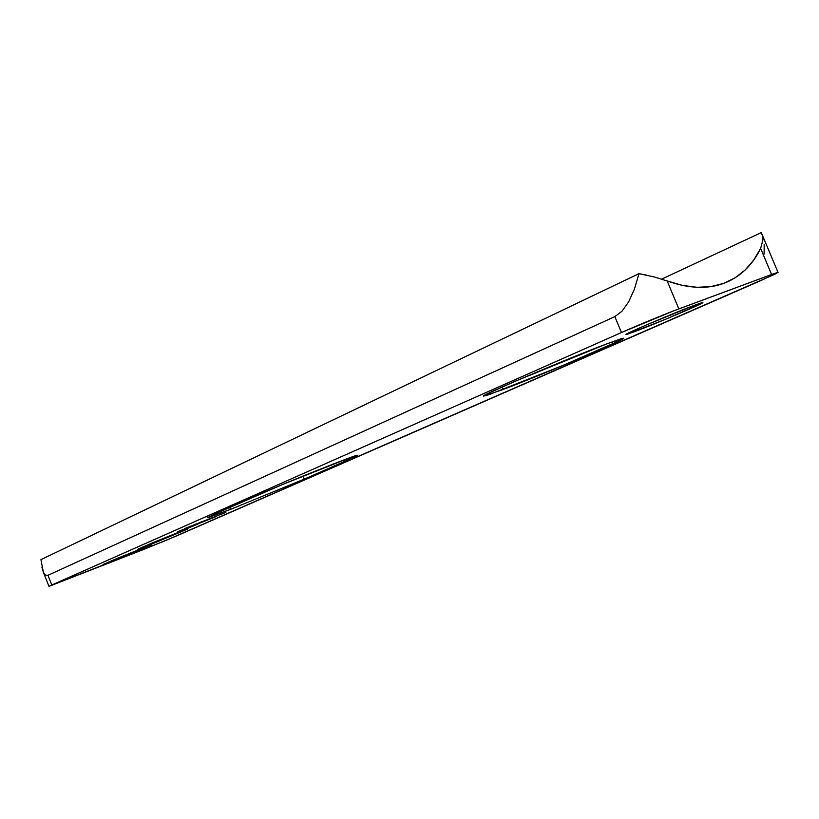 <?xml version="1.0" encoding="UTF-8"?>
<svg xmlns="http://www.w3.org/2000/svg" width="819" height="819" viewBox="0 0 819 819"><rect width="100%" height="100%" fill="white"/><g stroke="black" fill="none" stroke-linecap="round" stroke-linejoin="round"><path stroke-width="1.23" d="M115.11 560.135L103.04 564.588L139.854 549.252L116.718 558.589L103.245 564.434L115.11 560.135L147.911 546.683L150.819 545.126L139.854 549.252L151.474 544.973L115.11 560.135L114.814 559.387L115.11 560.135M230.518 509.377L229.719 507.411L230.518 509.377L304.228 479.135L230.518 509.377L207.187 517.792L216.656 513.196L208.2 517.628L230.518 509.377M302.999 476.095L304.228 479.135L350.481 458.845L357.033 455.374L350.788 457.381L282.678 484.449L216.656 513.196L255.702 495.935C284.377 483.149 360.145 452.938 357.248 455.395L344.471 461.506L343.837 459.95L344.471 461.506L304.228 479.135L302.999 476.095M503.101 389.496L483.527 396.12C478.542 396.345 567.7 358.466 607.084 343.765L515.775 381.019L488.943 393.048L483.527 396.099L488.667 394.778L562.878 365.479L620.689 340.151L623.382 338.206L620.618 338.933L607.084 343.765L623.72 338.257C625.849 339.291 542.321 374.672 503.101 389.496L502.078 387.018L503.101 389.496M634.53 331.695L626.095 334.449C623.535 334.408 674.907 312.489 695.208 305.006L646.764 324.774L627.764 333.384L626.289 334.234L627.692 334.121L666.881 318.724L700.542 303.941L702.815 302.528L701.729 302.743L695.208 305.006L702.856 302.559C704.473 303.02 654.821 324.16 634.53 331.695L633.998 330.415L634.53 331.695M149.764 544.891L137.807 549.273L176.392 533.179L152.498 542.823L138.094 549.078L149.764 544.891L187.868 528.982L176.392 533.179L187.868 528.982L149.764 544.891L149.437 544.103L149.764 544.891M646.836 275.194L638.994 273.648L634.418 289.138L628.634 301.914L621.979 311.24L614.844 316.625L621.457 332.524L673.351 310.995L771.59 274.498L777.344 272.522L775.071 274.14L164.732 540.939L49.99 585.81L621.457 332.524L51.812 584.991L47.932 575.307L614.844 316.625L621.457 332.524C637.919 325.194 665.939 313.667 678.849 308.906L771.59 274.498L760.636 248.454C753.275 263.462 742.802 274.324 729.227 281.04C711.629 289.455 690.949 289.435 667.168 280.958L654.207 276.955L638.994 273.648L40.95 559.623L638.994 273.648L634.418 289.138L628.634 301.914L621.979 311.24L614.844 316.625L47.932 575.307L45.454 575.163L43.397 572.358L40.95 559.623M187.295 527.979L192.936 525.665L187.295 527.979M183.487 529.33L177.774 531.674L183.487 529.33M201.044 522.471L192.782 525.818L201.044 522.471M208.016 519.748L203.675 521.631L208.016 519.748M217.844 515.54L221.499 514.035L217.844 515.54M209.5 518.888L212.049 517.721L209.5 518.888M203.818 520.997L201.239 522.02L203.818 520.997M195.936 524.017L191.646 525.88L195.936 524.017M216.503 516.431L207.135 520.198L216.503 516.431M190.755 526.115L184.787 528.552L190.755 526.115M195.895 524.211L202.385 521.498L195.895 524.211M204.412 520.894L208.661 519.062L204.412 520.894M215.018 516.666L211.425 518.151L215.018 516.666M210.821 518.662L207.135 520.198L210.821 518.662M198.874 523.505L205.579 520.73L198.874 523.505M221.642 514.158L225.901 512.336L221.642 514.158M188.329 527.436L182.627 529.78L188.329 527.436M188.268 528.101L198.935 523.525L188.268 528.101M43.202 571.908L48.986 586.363L143.284 549.6L174.754 536.701L761.168 280.446L778.05 272.44L771.59 274.498L760.636 248.454L753.654 260.176L745.095 270.035L735.053 277.836L723.617 283.405L710.933 286.599L697.164 287.305L682.503 285.432L667.168 280.958L678.849 308.906L667.168 280.958L654.207 276.955M764.107 254.074L764.178 244.297M761.199 232.627L661.711 279.105L761.199 232.627L762.561 236.036L762.939 239.865L760.636 248.454L762.939 239.865L762.561 236.036L761.199 232.627M48.986 586.363L51.812 584.991L47.932 575.307L45.454 575.163L43.397 572.358L41.871 567.076M196.601 523.904L199.078 522.87L196.601 523.904M213.82 517.117L216.482 516.021L213.82 517.086M218.519 515.294L216.339 516.195L218.519 515.294M207.811 519.901L210.892 518.683L207.811 519.901M201.904 522.256L204.955 520.976L201.904 522.256M180.262 530.722L180.784 530.517L180.262 530.722M189.537 526.965L192.311 525.921L189.537 526.996M729.227 281.04L725.931 282.514M761.946 234.132L778.05 272.44"/></g></svg>
